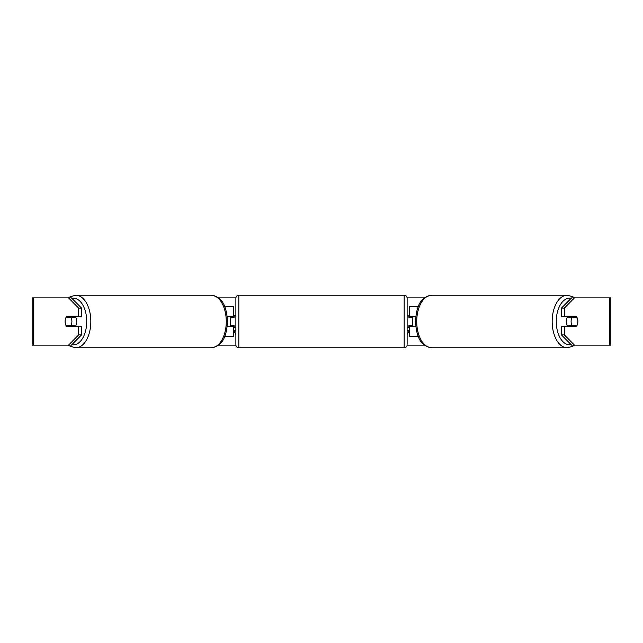 <?xml version="1.0" encoding="UTF-8"?>
<svg xmlns="http://www.w3.org/2000/svg" width="643" height="643" viewBox="0 0 643 643"><rect width="100%" height="100%" fill="white"/><g stroke="black" fill="none" stroke-linecap="round" stroke-linejoin="round"><path stroke-width="0.96" d="M233.513 317.369L233.513 316.774L227.276 316.774M233.513 316.774L233.513 306.735L224.785 306.735M224.785 336.265L233.513 336.265L233.513 325.631M230.564 326.226L230.564 316.774M227.276 326.226L233.513 326.226M418.215 306.735L409.487 306.735L409.487 316.774L415.724 316.774M418.215 336.265L409.487 336.265L409.487 325.631M412.436 326.226L412.436 325.631L408.892 325.631L408.892 327.408L407.123 327.408L407.123 315.592L408.892 315.592L408.892 317.369L412.436 317.369L412.436 316.774M409.487 317.369L409.487 316.774M415.724 326.226L409.487 326.226M567.624 326.226A5.908 3.384 -90 0 1 566.266 321.5A5.908 3.384 -90 0 1 567.624 316.774M571.105 321.5A5.908 3.384 -90 0 1 572.077 317.369L576.916 317.369A5.908 3.384 -90 0 1 577.88 321.5A5.908 3.384 -90 0 1 576.916 325.631L572.077 325.631A5.908 3.384 -90 0 1 571.105 321.5M569.071 316.774A5.908 3.384 -90 0 0 568.685 317.369L572.077 317.369M573.138 316.774A5.908 3.384 -90 0 1 573.524 317.369M573.524 325.631A5.908 3.384 -90 0 1 573.138 326.226M569.071 326.226A5.908 3.384 -90 0 1 568.685 325.631L572.077 325.631M81.573 308.11L81.573 316.774L66.478 316.774A5.908 3.384 -90 0 0 65.12 321.5A5.908 3.384 -90 0 0 66.478 326.226L81.573 326.226L81.573 334.89L71.405 345.122L32.15 345.122L32.15 297.878L71.405 297.878L81.573 308.11L78.671 308.11L68.504 297.878M69.38 326.226A5.908 3.384 90 0 1 68.994 325.631M218.483 297.878L235.893 297.878M407.107 297.878L424.517 297.878M218.483 345.122L235.893 345.122M407.107 345.122L424.517 345.122M407.123 330.357L409.487 330.357L407.123 334.448M235.877 330.357L233.513 330.357L235.877 334.448M574.496 345.122L610.85 345.122L610.85 297.878L574.496 297.878L564.329 308.11L561.427 308.11L561.427 316.774L576.522 316.774A5.908 3.384 -90 0 1 576.522 326.226L564.329 326.226L564.329 334.89L574.496 345.122L571.595 345.122L561.427 334.89L561.427 326.226L564.329 326.226M564.329 316.774L564.329 308.11M561.427 334.89L564.329 334.89M573.62 326.226A5.908 3.384 90 0 0 574.006 325.631M574.006 317.369A5.908 3.384 90 0 0 573.62 316.774M561.427 308.11L571.595 297.878L574.496 297.878M78.671 316.774L78.671 308.11M68.994 317.369A5.908 3.384 90 0 1 69.38 316.774M68.504 345.122L78.671 334.89L78.671 326.226M78.671 334.89L81.573 334.89M75.376 326.226A5.908 3.384 -90 0 0 76.734 321.5A5.908 3.384 -90 0 0 75.376 316.774M70.923 325.631A5.908 3.384 -90 0 0 71.895 321.5A5.908 3.384 -90 0 0 70.923 317.369L66.084 317.369A5.908 3.384 -90 0 0 65.12 321.5A5.908 3.384 -90 0 0 66.084 325.631L74.315 325.631A5.908 3.384 -90 0 1 73.929 326.226M69.476 325.631A5.908 3.384 -90 0 0 69.862 326.226M70.923 317.369L74.315 317.369A5.908 3.384 -90 0 0 73.929 316.774M69.862 316.774A5.908 3.384 -90 0 0 69.476 317.369M238.826 295.225A2.95 2.95 0 0 0 235.877 298.175L235.877 344.825A2.95 2.95 0 0 0 238.826 347.775L404.174 347.775A2.95 2.95 0 0 0 407.123 344.825L407.123 298.175A2.95 2.95 0 0 0 404.174 295.225L238.826 295.225L238.826 347.775M235.877 315.592L234.108 315.592L234.108 317.369L230.564 317.369M230.564 325.631L234.108 325.631L234.108 327.408L235.877 327.408M412.436 325.631L412.436 317.369M567.239 347.775L431.799 347.775A26.275 15.07 -90 0 1 416.728 321.5A26.275 15.07 -90 0 1 431.799 295.225L567.239 295.225A26.275 15.07 90 0 0 552.168 321.5A26.275 15.07 90 0 0 567.239 347.775L572.72 346.312L574.512 345.122M571.153 344.68A23.325 13.382 -90 0 1 556.275 321.5A23.325 13.382 -90 0 1 571.153 298.32M609.572 345.122L609.572 297.878M33.428 345.122L33.428 297.878M211.201 295.225C224.045 297.074 226.609 308.881 227.534 321.5C226.609 334.119 224.045 345.926 211.201 347.775A26.275 15.07 -90 0 0 226.272 321.5A26.275 15.07 -90 0 0 211.201 295.225L75.761 295.225A26.275 15.07 90 0 1 90.832 321.5A26.275 15.07 90 0 1 75.761 347.775L70.28 346.312L68.488 345.122M71.847 344.68A23.325 13.382 -90 0 0 86.725 321.5A23.325 13.382 -90 0 0 71.847 298.32M404.174 347.775L404.174 295.225M567.239 295.225L572.72 296.688L574.512 297.878M431.799 295.225C418.955 297.074 416.391 308.881 415.466 321.5C416.391 334.119 418.955 345.926 431.799 347.775M211.201 347.775L75.761 347.775M75.761 295.225L70.28 296.688L68.488 297.878"/></g></svg>
